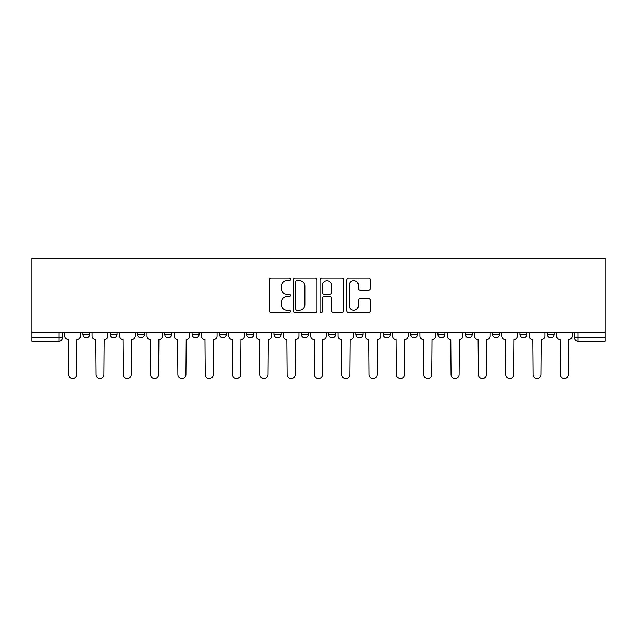 <?xml version="1.0" encoding="UTF-8"?>
<svg xmlns="http://www.w3.org/2000/svg" width="637" height="637" viewBox="0 0 637 637"><rect width="100%" height="100%" fill="white"/><g stroke="black" fill="none" stroke-linecap="round" stroke-linejoin="round"><path stroke-width="0.96" d="M290.48 279.404A1.202 1.202 0 0 0 289.278 278.202L271.02 278.202A1.72 1.72 0 0 0 269.3 279.914L269.3 310.856A1.72 1.72 0 0 0 271.02 312.576L289.278 312.576A1.202 1.202 0 0 0 290.48 311.374A1.202 1.202 0 0 0 289.278 310.171L286.921 310.171A5.502 5.502 0 0 1 281.419 304.669L281.419 302.089A5.502 5.502 0 0 1 286.921 296.587L289.278 296.587A1.202 1.202 0 0 0 290.48 295.385A1.202 1.202 0 0 0 289.278 294.183L286.921 294.183A5.502 5.502 0 0 1 281.419 288.68L281.419 286.101A5.502 5.502 0 0 1 286.921 280.606L289.278 280.606A1.202 1.202 0 0 0 290.48 279.404M383.291 332.331L383.291 334.258L390.29 334.258A3.504 3.504 0 0 1 386.794 337.761A3.504 3.504 0 0 1 383.291 334.258L383.291 332.331M301.341 332.331L301.341 334.258L308.34 334.258A3.504 3.504 0 0 1 304.844 337.761A3.504 3.504 0 0 1 301.341 334.258L301.341 332.331M246.71 332.331L246.71 334.258L253.709 334.258A3.504 3.504 0 0 1 250.206 337.761A3.504 3.504 0 0 1 246.71 334.258L246.71 332.331M219.391 332.331L219.391 334.258L226.39 334.258A3.504 3.504 0 0 1 222.894 337.761A3.504 3.504 0 0 1 219.391 334.258L219.391 332.331M164.76 332.331L164.76 334.258L171.759 334.258A3.504 3.504 0 0 1 168.256 337.761A3.504 3.504 0 0 1 164.76 334.258L164.76 332.331M368.735 290.313A1.72 1.72 0 0 0 370.447 288.593L370.447 279.914A1.72 1.72 0 0 0 368.735 278.202L348.447 278.202A1.72 1.72 0 0 0 346.735 279.914L346.735 310.856A1.72 1.72 0 0 0 348.447 312.576L368.735 312.576A1.72 1.72 0 0 0 370.447 310.856L370.447 300.369A1.72 1.72 0 0 0 368.735 298.649L360.048 298.649A1.72 1.72 0 0 0 358.336 300.369L358.336 305.569A4.594 4.594 0 0 1 353.734 310.171A4.594 4.594 0 0 1 349.14 305.569L349.14 285.201A4.594 4.594 0 0 1 353.734 280.606A4.594 4.594 0 0 1 358.336 285.201L358.336 288.593A1.72 1.72 0 0 0 360.048 290.313L368.735 290.313M605.15 332.331L31.85 332.331L31.85 258.439L605.15 258.439L605.15 341.265L578.006 341.265A3.504 3.504 0 0 1 574.502 337.761L605.15 337.761M316.995 279.914A1.72 1.72 0 0 0 315.275 278.202L294.995 278.202A1.72 1.72 0 0 0 293.275 279.914L293.275 310.856A1.72 1.72 0 0 0 294.995 312.576L315.275 312.576A1.72 1.72 0 0 0 316.995 310.856L316.995 279.914M321.725 278.202L342.005 278.202A1.72 1.72 0 0 1 343.725 279.914L343.725 310.856A1.72 1.72 0 0 1 342.005 312.576L333.326 312.576A1.72 1.72 0 0 1 331.606 310.856L331.606 298.307A1.72 1.72 0 0 0 329.886 296.587L324.129 296.587A1.72 1.72 0 0 0 322.41 298.307L322.41 311.374A1.202 1.202 0 0 1 321.207 312.576A1.202 1.202 0 0 1 320.005 311.374L320.005 279.914A1.72 1.72 0 0 1 321.725 278.202M574.502 332.331L574.502 337.761M62.498 332.331L62.498 337.761L62.498 332.331M58.994 341.265L31.85 341.265L31.85 337.761L62.498 337.761A3.504 3.504 0 0 1 58.994 341.265L58.994 332.331M31.85 332.331L31.85 337.761M554.19 332.331L554.19 334.258A3.504 3.504 0 0 1 550.694 337.761A3.504 3.504 0 0 1 547.191 334.258L554.19 334.258A3.504 3.504 0 0 1 550.694 337.761M547.191 332.331L547.191 334.258M526.879 332.331L526.879 334.258A3.504 3.504 0 0 1 523.375 337.761A3.504 3.504 0 0 1 519.872 334.258L526.879 334.258M519.872 332.331L519.872 334.258M499.559 332.331L499.559 334.258A3.504 3.504 0 0 1 496.056 337.761A3.504 3.504 0 0 1 492.552 334.258L499.559 334.258M492.552 332.331L492.552 334.258M472.24 332.331L472.24 334.258A3.504 3.504 0 0 1 468.744 337.761A3.504 3.504 0 0 1 465.241 334.258L472.24 334.258M465.241 332.331L465.241 334.258M444.929 332.331L444.929 334.258A3.504 3.504 0 0 1 441.425 337.761A3.504 3.504 0 0 1 437.922 334.258A3.504 3.504 0 0 0 441.425 337.761M437.922 332.331L437.922 334.258L444.929 334.258M417.609 332.331L417.609 334.258A3.504 3.504 0 0 1 414.106 337.761A3.504 3.504 0 0 1 410.61 334.258A3.504 3.504 0 0 0 414.106 337.761M410.61 332.331L410.61 334.258L417.609 334.258M390.29 332.331L390.29 334.258A3.504 3.504 0 0 1 386.794 337.761M362.979 332.331L362.979 334.258A3.504 3.504 0 0 1 359.475 337.761A3.504 3.504 0 0 1 355.972 334.258L362.979 334.258M355.972 332.331L355.972 334.258M335.659 332.331L335.659 334.258A3.504 3.504 0 0 1 332.156 337.761A3.504 3.504 0 0 1 328.66 334.258L335.659 334.258L335.659 332.331M328.66 332.331L328.66 334.258M308.34 332.331L308.34 334.258M281.028 332.331L281.028 334.258A3.504 3.504 0 0 1 277.525 337.761A3.504 3.504 0 0 1 274.021 334.258L281.028 334.258L281.028 332.331M274.021 332.331L274.021 334.258M253.709 332.331L253.709 334.258L253.709 332.331M226.39 334.258L226.39 332.331L226.39 334.258A3.504 3.504 0 0 1 222.894 337.761M199.078 332.331L199.078 334.258A3.504 3.504 0 0 1 195.575 337.761A3.504 3.504 0 0 1 192.071 334.258A3.504 3.504 0 0 0 195.575 337.761A3.504 3.504 0 0 0 199.078 334.258L199.078 332.331M192.071 332.331L192.071 334.258L199.078 334.258M171.759 332.331L171.759 334.258M144.448 332.331L144.448 334.258A3.504 3.504 0 0 1 140.944 337.761A3.504 3.504 0 0 1 137.441 334.258A3.504 3.504 0 0 0 140.944 337.761A3.504 3.504 0 0 0 144.448 334.258L137.441 334.258L137.441 332.331M110.121 332.331L110.121 334.258L117.128 334.258L117.128 332.331L117.128 334.258A3.504 3.504 0 0 1 113.625 337.761A3.504 3.504 0 0 1 110.121 334.258A3.504 3.504 0 0 0 113.625 337.761M89.809 332.331L89.809 334.258A3.504 3.504 0 0 1 86.306 337.761A3.504 3.504 0 0 1 82.81 334.258L89.809 334.258L89.809 332.331M82.81 332.331L82.81 334.258M296.89 280.606A1.202 1.202 0 0 0 295.679 281.809L295.679 308.961A1.202 1.202 0 0 0 296.89 310.171L299.382 310.171A5.502 5.502 0 0 0 304.876 304.669L304.876 286.101A5.502 5.502 0 0 0 299.382 280.606L296.89 280.606M331.606 285.288A4.594 4.594 0 0 0 327.012 280.694A4.594 4.594 0 0 0 322.41 285.288L322.41 292.463A1.72 1.72 0 0 0 324.129 294.183L329.886 294.183A1.72 1.72 0 0 0 331.606 292.463L331.606 285.288M64.855 336.01L64.855 332.331L64.855 336.01A3.504 3.504 48.4 0 0 68.358 339.513L68.621 374.532A4.029 4.029 48.4 0 0 72.65 378.561A4.029 4.029 48.4 0 0 76.679 374.532L76.942 339.513A3.504 3.504 48.4 0 0 80.445 336.01L80.445 332.331M68.358 339.513L68.621 374.532M76.679 374.532L76.942 339.513M92.174 336.01L92.174 332.331L92.174 336.01A3.504 3.504 48.4 0 0 95.677 339.513L95.94 374.532A4.029 4.029 48.4 0 0 99.969 378.561A4.029 4.029 48.4 0 0 103.99 374.532L104.253 339.513A3.504 3.504 48.4 0 0 107.757 336.01L107.757 332.331M119.493 336.01L119.493 332.331L119.493 336.01A3.504 3.504 48.4 0 0 122.997 339.513L123.26 374.532A4.029 4.029 48.4 0 0 127.281 378.561A4.029 4.029 48.4 0 0 131.31 374.532L131.572 339.513A3.504 3.504 48.4 0 0 135.076 336.01L135.076 332.331M95.677 339.513L95.94 374.532M103.99 374.532L104.253 339.513M122.997 339.513L123.26 374.532M131.31 374.532L131.572 339.513M146.805 336.01L146.805 332.331L146.805 336.01A3.504 3.504 48.4 0 0 150.308 339.513L150.571 374.532A4.029 4.029 48.4 0 0 154.6 378.561A4.029 4.029 48.4 0 0 158.629 374.532L158.892 339.513A3.504 3.504 48.4 0 0 162.395 336.01L162.395 332.331M174.124 336.01L174.124 332.331L174.124 336.01A3.504 3.504 48.4 0 0 177.627 339.513L177.89 374.532A4.029 4.029 48.4 0 0 181.919 378.561A4.029 4.029 48.4 0 0 185.94 374.532L186.203 339.513A3.504 3.504 48.4 0 0 189.707 336.01L189.707 332.331M201.443 336.01L201.443 332.331L201.443 336.01A3.504 3.504 48.4 0 0 204.947 339.513L205.21 374.532A4.029 4.029 48.4 0 0 209.231 378.561A4.029 4.029 48.4 0 0 213.26 374.532L213.522 339.513A3.504 3.504 48.4 0 0 217.026 336.01L217.026 332.331M150.308 339.513L150.571 374.532M158.629 374.532L158.892 339.513M177.627 339.513L177.89 374.532M185.94 374.532L186.203 339.513M204.947 339.513L205.21 374.532M213.26 374.532L213.522 339.513M228.755 336.01L228.755 332.331L228.755 336.01A3.504 3.504 48.4 0 0 232.258 339.513L232.521 374.532A4.029 4.029 48.4 0 0 236.55 378.561A4.029 4.029 48.4 0 0 240.579 374.532L240.842 339.513A3.504 3.504 48.4 0 0 244.345 336.01L244.345 332.331M232.258 339.513L232.521 374.532M240.579 374.532L240.842 339.513M256.074 336.01L256.074 332.331L256.074 336.01A3.504 3.504 48.4 0 0 259.577 339.513L259.84 374.532A4.029 4.029 48.4 0 0 263.869 378.561A4.029 4.029 48.4 0 0 267.89 374.532L268.153 339.513A3.504 3.504 48.4 0 0 271.657 336.01L271.657 332.331M259.577 339.513L259.84 374.532M267.89 374.532L268.153 339.513M283.393 336.01L283.393 332.331L283.393 336.01A3.504 3.504 48.4 0 0 286.897 339.513L287.16 374.532A4.029 4.029 48.4 0 0 291.181 378.561A4.029 4.029 48.4 0 0 295.21 374.532L295.472 339.513A3.504 3.504 48.4 0 0 298.976 336.01L298.976 332.331M286.897 339.513L287.16 374.532M295.21 374.532L295.472 339.513M310.705 336.01L310.705 332.331L310.705 336.01A3.504 3.504 48.4 0 0 314.208 339.513L314.471 374.532A4.029 4.029 48.4 0 0 318.5 378.561A4.029 4.029 48.4 0 0 322.529 374.532L322.792 339.513A3.504 3.504 48.4 0 0 326.295 336.01L326.295 332.331M314.208 339.513L314.471 374.532M322.529 374.532L322.792 339.513M338.024 336.01L338.024 332.331L338.024 336.01A3.504 3.504 48.4 0 0 341.528 339.513L341.79 374.532A4.029 4.029 48.4 0 0 345.819 378.561A4.029 4.029 48.4 0 0 349.84 374.532L350.103 339.513A3.504 3.504 48.4 0 0 353.607 336.01L353.607 332.331M341.528 339.513L341.79 374.532M349.84 374.532L350.103 339.513M365.343 336.01L365.343 332.331L365.343 336.01A3.504 3.504 48.4 0 0 368.847 339.513L369.11 374.532A4.029 4.029 48.4 0 0 373.131 378.561A4.029 4.029 48.4 0 0 377.16 374.532L377.423 339.513A3.504 3.504 48.4 0 0 380.926 336.01L380.926 332.331M368.847 339.513L369.11 374.532M377.16 374.532L377.423 339.513M392.655 336.01L392.655 332.331L392.655 336.01A3.504 3.504 48.4 0 0 396.158 339.513L396.421 374.532A4.029 4.029 48.4 0 0 400.45 378.561A4.029 4.029 48.4 0 0 404.479 374.532L404.742 339.513A3.504 3.504 48.4 0 0 408.245 336.01L408.245 332.331M396.158 339.513L396.421 374.532M404.479 374.532L404.742 339.513M419.974 336.01L419.974 332.331L419.974 336.01A3.504 3.504 48.4 0 0 423.478 339.513L423.74 374.532A4.029 4.029 48.4 0 0 427.769 378.561A4.029 4.029 48.4 0 0 431.79 374.532L432.053 339.513A3.504 3.504 48.4 0 0 435.557 336.01L435.557 332.331M423.478 339.513L423.74 374.532M431.79 374.532L432.053 339.513M447.293 336.01L447.293 332.331L447.293 336.01A3.504 3.504 48.4 0 0 450.797 339.513L451.06 374.532A4.029 4.029 48.4 0 0 455.081 378.561A4.029 4.029 48.4 0 0 459.11 374.532L459.373 339.513A3.504 3.504 48.4 0 0 462.876 336.01L462.876 332.331M450.797 339.513L451.06 374.532M459.11 374.532L459.373 339.513M474.605 336.01L474.605 332.331L474.605 336.01A3.504 3.504 48.4 0 0 478.108 339.513L478.371 374.532A4.029 4.029 48.4 0 0 482.4 378.561A4.029 4.029 48.4 0 0 486.429 374.532L486.692 339.513A3.504 3.504 48.4 0 0 490.195 336.01L490.195 332.331M478.108 339.513L478.371 374.532M486.429 374.532L486.692 339.513M501.924 336.01L501.924 332.331L501.924 336.01A3.504 3.504 48.4 0 0 505.428 339.513L505.69 374.532A4.029 4.029 48.4 0 0 509.719 378.561A4.029 4.029 48.4 0 0 513.74 374.532L514.003 339.513A3.504 3.504 48.4 0 0 517.507 336.01L517.507 332.331M505.428 339.513L505.69 374.532M513.74 374.532L514.003 339.513M529.243 336.01L529.243 332.331L529.243 336.01A3.504 3.504 48.4 0 0 532.747 339.513L533.01 374.532A4.029 4.029 48.4 0 0 537.031 378.561A4.029 4.029 48.4 0 0 541.06 374.532L541.323 339.513A3.504 3.504 48.4 0 0 544.826 336.01L544.826 332.331M532.747 339.513L533.01 374.532M541.06 374.532L541.323 339.513M556.555 336.01L556.555 332.331L556.555 336.01A3.504 3.504 48.4 0 0 560.058 339.513L560.321 374.532A4.029 4.029 48.4 0 0 564.35 378.561A4.029 4.029 48.4 0 0 568.379 374.532L568.642 339.513A3.504 3.504 48.4 0 0 572.145 336.01L572.145 332.331M560.058 339.513L560.321 374.532M568.379 374.532L568.642 339.513M578.006 332.331L578.006 341.265"/></g></svg>
